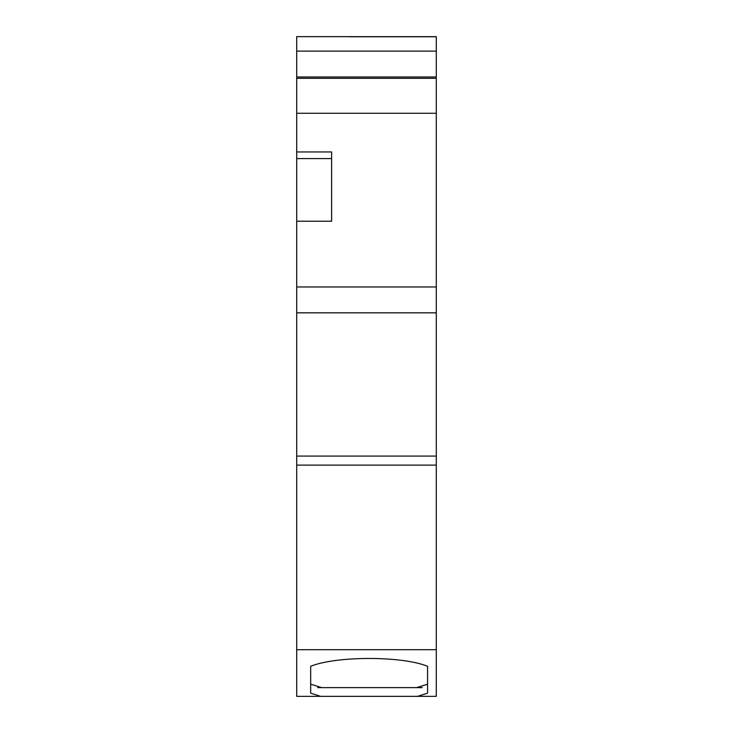 <?xml version="1.0" encoding="UTF-8"?>
<svg xmlns="http://www.w3.org/2000/svg" width="733" height="733" viewBox="0 0 733 733"><rect width="100%" height="100%" fill="white"/><g stroke="black" fill="none" stroke-linecap="round" stroke-linejoin="round"><path stroke-width="1.1" d="M397.909 696.35L379.584 696.35L397.909 696.35M436.291 649.713L296.709 649.713L296.709 465.116L436.291 465.116L436.291 696.35L320.596 696.35L310.673 693.152L310.673 666.297C336.126 655.861 402.032 655.833 427.568 666.297L427.568 693.152L417.636 696.35M296.709 51.118L436.291 51.118L436.291 36.65L296.709 36.65L296.709 151.951L331.609 151.951L331.609 221.219L296.709 221.219L296.709 286.969L436.291 286.969L436.291 465.116M296.709 286.969L296.709 465.116M296.709 76.983L436.291 76.983L436.291 286.969M296.709 36.65L349.055 36.65M422.327 687.627L317.646 687.627M372.602 696.35L379.584 696.35M296.709 649.713L296.709 696.35L320.596 696.35M436.291 51.118L436.291 76.983M436.291 36.76L349.055 36.76M331.609 221.219L331.609 158.575L296.709 158.575L296.709 151.951M427.568 666.297L427.568 684.182L416.573 687.627M321.659 687.627L310.673 684.182L310.673 666.297M296.709 221.219L296.709 158.575M296.709 456.082L436.291 456.082M296.709 312.835L436.291 312.835M296.709 78.321L436.291 78.321M296.709 113.276L436.291 113.276"/></g></svg>
